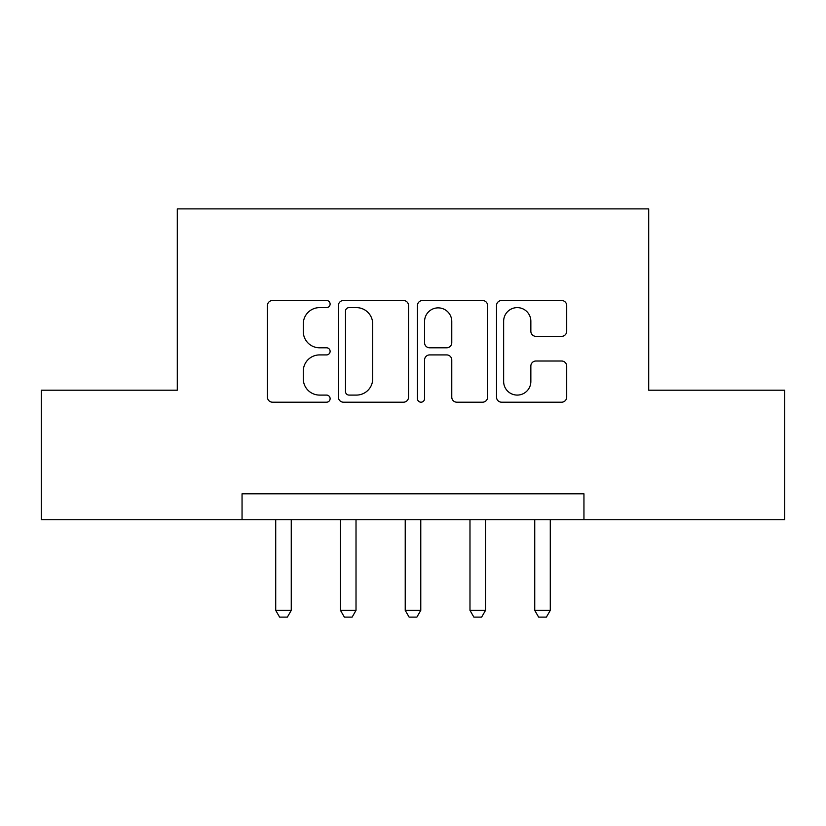 <?xml version="1.0" encoding="UTF-8"?>
<svg xmlns="http://www.w3.org/2000/svg" width="826" height="826" viewBox="0 0 826 826"><rect width="100%" height="100%" fill="white"/><g stroke="black" fill="none" stroke-linecap="round" stroke-linejoin="round"><path stroke-width="1.24" d="M330.111 304.061A3.562 3.562 0 0 0 326.559 300.499L272.528 300.499A5.08 5.08 0 0 0 267.438 305.589L267.438 397.12A5.08 5.08 0 0 0 272.528 402.2L326.559 402.2A3.562 3.562 0 0 0 330.111 398.638A3.562 3.562 0 0 0 326.559 395.086L319.559 395.086A16.272 16.272 0 0 1 303.287 378.814L303.287 371.184A16.272 16.272 0 0 1 319.559 354.912L326.559 354.912A3.562 3.562 0 0 0 330.111 351.349A3.562 3.562 0 0 0 326.559 347.798L319.559 347.798A16.272 16.272 0 0 1 303.287 331.525L303.287 323.895A16.272 16.272 0 0 1 319.559 307.623L326.559 307.623A3.562 3.562 0 0 0 330.111 304.061M561.608 336.347A5.08 5.08 0 0 0 566.698 331.267L566.698 305.589A5.08 5.08 0 0 0 561.608 300.499L501.609 300.499A5.08 5.08 0 0 0 496.519 305.589L496.519 397.12A5.08 5.08 0 0 0 501.609 402.2L561.608 402.2A5.08 5.08 0 0 0 566.698 397.12L566.698 366.094A5.08 5.08 0 0 0 561.608 361.014L535.929 361.014A5.08 5.08 0 0 0 530.85 366.094L530.85 381.478A13.598 13.598 0 0 1 517.241 395.086A13.598 13.598 0 0 1 503.643 381.478L503.643 321.221A13.598 13.598 0 0 1 517.241 307.623A13.598 13.598 0 0 1 530.85 321.221L530.85 331.267A5.08 5.08 0 0 0 535.929 336.347L561.608 336.347M242.049 519.719L41.3 519.719L41.3 390.202L177.291 390.202L177.291 208.885L648.709 208.885L648.709 390.202L784.7 390.202L784.7 519.719L583.951 519.719L583.951 493.814L242.049 493.814L242.049 519.719L583.951 519.719M408.55 305.589A5.08 5.08 0 0 0 403.47 300.499L343.461 300.499A5.08 5.08 0 0 0 338.381 305.589L338.381 397.12A5.08 5.08 0 0 0 343.461 402.2L403.47 402.2A5.08 5.08 0 0 0 408.55 397.12L408.55 305.589M422.53 300.499L482.539 300.499A5.08 5.08 0 0 1 487.619 305.589L487.619 397.12A5.08 5.08 0 0 1 482.539 402.2L456.861 402.2A5.08 5.08 0 0 1 451.77 397.12L451.77 360.002A5.08 5.08 0 0 0 446.69 354.912L429.654 354.912A5.08 5.08 0 0 0 424.564 360.002L424.564 398.638A3.562 3.562 0 0 1 421.012 402.2A3.562 3.562 0 0 1 417.45 398.638L417.45 305.589A5.08 5.08 0 0 1 422.53 300.499M349.057 307.623A3.562 3.562 0 0 0 345.495 311.185L345.495 391.524A3.562 3.562 0 0 0 349.057 395.086L356.429 395.086A16.272 16.272 0 0 0 372.702 378.814L372.702 323.895A16.272 16.272 0 0 0 356.429 307.623L349.057 307.623M451.77 321.479A13.598 13.598 0 0 0 438.172 307.871A13.598 13.598 0 0 0 424.564 321.479L424.564 342.707A5.08 5.08 0 0 0 429.654 347.798L446.69 347.798A5.08 5.08 0 0 0 451.77 342.707L451.77 321.479M275.719 519.719L275.719 610.373L291.258 610.373L291.258 519.719M291.258 610.373L287.376 617.115L279.601 617.115L275.719 610.373M340.477 519.719L340.477 610.373L356.016 610.373L356.016 519.719M356.016 610.373L352.134 617.115L344.359 617.115L340.477 610.373M405.225 519.719L405.225 610.373L420.775 610.373L420.775 519.719M420.775 610.373L416.882 617.115L409.118 617.115L405.225 610.373M469.984 519.719L469.984 610.373L485.523 610.373L485.523 519.719M485.523 610.373L481.641 617.115L473.866 617.115L469.984 610.373M534.742 519.719L534.742 610.373L550.281 610.373L550.281 519.719M550.281 610.373L546.399 617.115L538.624 617.115L534.742 610.373"/></g></svg>
